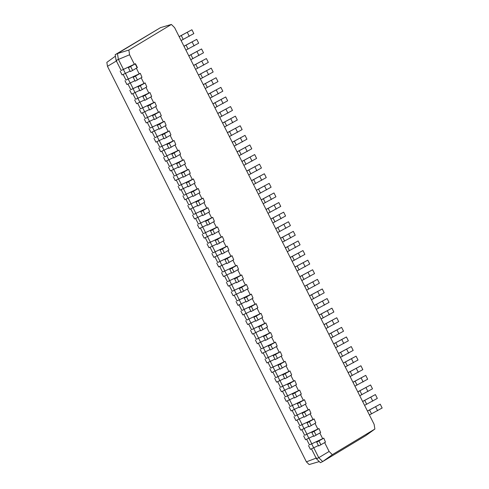 <?xml version="1.0" encoding="UTF-8"?>
<svg xmlns="http://www.w3.org/2000/svg" width="489" height="489" viewBox="0 0 489 489"><rect width="100%" height="100%" fill="white"/><g stroke="black" fill="none" stroke-linecap="round" stroke-linejoin="round"><path stroke-width="0.73" d="M369.403 414.941L382.154 408.009L380.222 404.171L367.441 411.035M367.471 411.102L380.222 404.171M324.665 442.624L329.109 451.463L332.337 454.66L374.88 429.042L374.134 424.348L174.616 27.647L171.388 24.45L128.845 50.067L129.591 54.762L134.328 64.187M136.358 68.215L139.157 73.79M141.18 77.812L143.986 83.387M146.009 87.415L148.815 92.989M150.838 97.011L153.644 102.586M155.667 106.614L158.473 112.189M160.496 116.217L163.302 121.792M165.325 125.814L168.13 131.388M170.154 135.416L172.959 140.991M174.983 145.013L177.788 150.588M179.811 154.616L182.617 160.19M184.64 164.218L187.446 169.793M189.469 173.815L192.269 179.39M194.298 183.418L197.098 188.992M199.127 193.014L201.926 198.589M203.956 202.617L206.755 208.192M208.785 212.22L211.584 217.794M213.607 221.817L216.413 227.391M218.436 231.419L221.242 236.994M223.265 241.022L226.071 246.597M228.094 250.619L230.9 256.193M232.923 260.221L235.729 265.796M237.752 269.818L240.557 275.393M242.581 279.421L245.386 284.995M247.41 289.023L250.215 294.598M252.238 298.62L255.044 304.195M257.067 308.223L259.873 313.797M261.896 317.819L264.696 323.394M266.725 327.422L269.525 332.997M271.554 337.025L274.353 342.6M276.383 346.622L279.182 352.196M281.212 356.224L284.011 361.799M286.034 365.821L288.84 371.395M290.863 375.424L293.669 380.998M295.692 385.026L298.498 390.601M300.521 394.623L303.327 400.198M305.35 404.226L308.156 409.8M310.179 413.822L312.984 419.397M315.008 423.425L317.813 429M319.837 433.028L322.642 438.602M171.388 24.45L160.545 27.616L117.464 53.558L118.362 59.273L123.497 69.481M374.88 429.042L365.754 435.632L322.673 461.573L320.393 462.698L316.469 458.804L318.749 457.686L322.673 461.573L332.337 454.66M364.574 405.344L377.325 398.407L375.393 394.568L362.612 401.438M128.845 50.067L117.464 53.558L115.184 54.682L116.082 60.391L121.156 70.471L135.471 63.717L128.411 67.739L133.069 64.921L121.156 70.471M129.591 54.762L116.082 60.391M329.109 451.463L318.749 457.686L313.779 447.808M308.95 438.205L311.811 443.896M304.121 428.602L306.982 434.293M299.292 419.006L302.153 424.696M294.464 409.403L297.324 415.094M289.635 399.806L292.495 405.491M284.806 390.204L287.666 395.894M279.977 380.601L282.838 386.292M275.148 371.004L278.009 376.695M270.319 361.402L273.18 367.092M265.49 351.805L268.351 357.49M260.661 342.202L263.528 347.893M255.833 332.599L258.699 338.29M251.01 323.003L253.87 328.694M246.181 313.4L249.042 319.091M241.352 303.803L244.213 309.488M236.523 294.201L239.384 299.891M231.694 284.598L234.555 290.289M226.865 275.001L229.726 280.692M222.037 265.399L224.897 271.089M217.208 255.802L220.068 261.487M212.379 246.199L215.239 251.89M207.55 236.597L210.411 242.287M202.721 227L205.582 232.685M197.892 217.397L200.753 223.088M193.063 207.794L195.924 213.485M188.234 198.198L191.101 203.889M183.406 188.595L186.272 194.286M178.583 178.998L181.443 184.683M173.754 169.396L176.615 175.086M168.925 159.793L171.786 165.484M164.096 150.196L166.957 155.887M159.267 140.594L162.128 146.284M154.438 130.997L157.299 136.682M149.61 121.394L152.47 127.085M144.781 111.792L147.641 117.482M139.952 102.195L142.812 107.886M135.123 92.592L137.984 98.283M130.294 82.996L133.155 88.68M125.465 73.393L128.326 79.084M160.545 27.616L115.184 54.682M362.642 401.506L375.393 394.568M359.745 395.742L372.496 388.81L370.564 384.971L357.783 391.836M357.82 391.903L370.564 384.971M354.922 386.145L367.667 379.207L365.735 375.369L352.954 382.233M352.991 382.3L365.735 375.369M350.093 376.542L362.838 369.611L360.906 365.766L348.125 372.636M348.162 372.704L360.906 365.766M345.265 366.939L358.009 360.008L356.078 356.169L343.296 363.034M343.333 363.101L356.078 356.169M340.436 357.343L353.18 350.405L351.249 346.567L338.467 353.437M338.504 353.504L351.249 346.567M335.607 347.74L348.351 340.809L346.42 336.964L333.639 343.834M333.675 343.901L346.42 336.964M330.778 338.144L343.522 331.206L341.591 327.367L328.81 334.231M328.846 334.299L341.591 327.367M325.949 328.541L338.694 321.609L336.762 317.764L323.981 324.635M324.018 324.702L336.762 317.764M321.12 318.938L333.865 312.006L331.933 308.168L319.158 315.032M319.189 315.099L331.933 308.168M316.291 309.341L329.036 302.404L327.104 298.565L314.329 305.436M314.36 305.497L327.104 298.565M311.462 299.739L324.207 292.807L322.275 288.962L309.5 295.833M309.531 295.9L322.275 288.962M306.634 290.142L319.378 283.204L317.453 279.366L304.671 286.23M304.702 286.297L317.453 279.366M301.805 280.539L314.555 273.602L312.624 269.763L299.843 276.633M299.873 276.701L312.624 269.763M296.976 270.937L309.726 264.005L307.795 260.166L295.014 267.031M295.044 267.098L307.795 260.166M292.147 261.34L304.898 254.402L302.966 250.564L290.185 257.428M290.215 257.495L302.966 250.564M287.318 251.737L300.069 244.806L298.137 240.961L285.356 247.831M285.387 247.899L298.137 240.961M282.495 242.134L295.24 235.203L293.308 231.364L280.527 238.229M280.564 238.296L293.308 231.364M277.666 232.538L290.411 225.6L288.479 221.761L275.698 228.632M275.735 228.699L288.479 221.761M272.838 222.935L285.582 216.004L283.651 212.165L270.869 219.029M270.906 219.096L283.651 212.165M268.009 213.338L280.753 206.401L278.822 202.562L266.04 209.426M266.077 209.494L278.822 202.562M263.18 203.736L275.924 196.804L273.993 192.959L261.212 199.83M261.248 199.897L273.993 192.959M258.351 194.133L271.095 187.201L269.164 183.363L256.383 190.227M256.419 190.294L269.164 183.363M253.522 184.536L266.267 177.599L264.335 173.76L251.554 180.63M251.59 180.698L264.335 173.76M248.693 174.934L261.438 168.002L259.506 164.163L246.731 171.028M246.762 171.095L259.506 164.163M243.864 165.337L256.609 158.399L254.677 154.561L241.902 161.425M241.933 161.492L254.677 154.561M239.035 155.734L251.78 148.803L249.848 144.958L237.073 151.828M237.104 151.896L249.848 144.958M234.207 146.132L246.951 139.2L245.026 135.361L232.244 142.226M232.275 142.293L245.026 135.361M229.378 136.535L242.128 129.597L240.197 125.759L227.416 132.629M227.446 132.696L240.197 125.759M224.549 126.932L237.299 120.001L235.368 116.156L222.587 123.026M222.617 123.094L235.368 116.156M219.72 117.336L232.471 110.398L230.539 106.559L217.758 113.424M217.788 113.491L230.539 106.559M214.891 107.733L227.642 100.801L225.71 96.956L212.929 103.827M212.959 103.894L225.71 96.956M210.068 98.13L222.813 91.198L220.881 87.36L208.1 94.224M208.137 94.291L220.881 87.36M205.239 88.533L217.984 81.596L216.052 77.757L203.271 84.628M203.308 84.689L216.052 77.757M200.411 78.931L213.155 71.999L211.224 68.154L198.442 75.025M198.479 75.092L211.224 68.154M195.582 69.334L208.326 62.396L206.395 58.558L193.613 65.422M193.65 65.489L206.395 58.558M190.753 59.731L203.497 52.794L201.566 48.955L188.785 55.825M188.821 55.893L201.566 48.955M185.924 50.129L198.668 43.197L196.737 39.358L183.956 46.223M183.992 46.29L196.737 39.358M181.095 40.532L193.84 33.594L191.908 29.756L179.127 36.62M179.163 36.687L191.908 29.756M115.416 56.168L106.847 62.36L107.476 66.333L306.395 461.842L309.134 464.55L319.274 461.585M140.294 73.313L141.987 77.329L140.294 73.313L125.985 80.074L123.179 74.493M145.123 82.916L146.816 86.932L145.123 82.916L130.814 89.67L128.008 84.09M149.952 92.519L151.639 96.529L149.952 92.519L135.642 99.273L132.837 93.692M154.781 102.115L156.468 106.131L154.781 102.115L140.471 108.876L137.66 103.295M159.61 111.718L161.297 115.734L159.61 111.718L145.3 118.472L142.488 112.892M164.438 121.315L166.126 125.331L164.438 121.315L150.123 128.075L147.317 122.495M169.267 130.918L170.954 134.933L169.267 130.918L154.952 137.672L152.146 132.091M174.096 140.52L175.783 144.53L174.096 140.52L159.781 147.275L156.975 141.694M178.925 150.117L180.612 154.133L178.925 150.117L164.61 156.877L161.804 151.297M183.754 159.72L185.441 163.736L183.754 159.72L169.438 166.474L166.633 160.893M188.583 169.316L190.27 173.332L188.583 169.316L174.267 176.077L171.462 170.496M193.412 178.919L195.099 182.935L193.412 178.919L179.096 185.673L176.291 180.099M198.241 188.522L199.928 192.532L198.241 188.522L183.925 195.276L181.119 189.695M203.069 198.118L204.757 202.134L203.069 198.118L188.754 204.879L185.948 199.298M207.898 207.721L209.585 211.737L207.898 207.721L193.583 214.475L190.777 208.895M212.727 217.324L214.414 221.334L212.727 217.324L198.412 224.078L195.606 218.497M217.55 226.92L219.243 230.936L217.55 226.92L203.241 233.675L200.435 228.1M222.379 236.523L224.066 240.539L222.379 236.523L208.069 243.277L205.264 237.697M227.208 246.12L228.895 250.136L227.208 246.12L212.898 252.88L210.087 247.3M232.037 255.723L233.724 259.738L232.037 255.723L217.727 262.477L214.916 256.896M236.865 265.325L238.553 269.335L236.865 265.325L222.55 272.08L219.744 266.499M241.694 274.922L243.381 278.938L241.694 274.922L227.379 281.676L224.573 276.102M246.523 284.525L248.21 288.541L246.523 284.525L232.208 291.279L229.402 285.698M251.352 294.121L253.039 298.137L251.352 294.121L237.037 300.882L234.231 295.301M256.181 303.724L257.868 307.74L256.181 303.724L241.866 310.478L239.06 304.898M261.01 313.327L262.697 317.337L261.01 313.327L246.694 320.081L243.889 314.5M265.839 322.923L267.526 326.939L265.839 322.923L251.523 329.684L248.718 324.103M270.668 332.526L272.355 336.542L270.668 332.526L256.352 339.28L253.546 333.7M275.496 342.123L277.184 346.139L275.496 342.123L261.181 348.883L258.375 343.302M280.325 351.725L282.012 355.741L280.325 351.725L266.01 358.48L263.204 352.899M285.154 361.328L286.841 365.338L285.154 361.328L270.839 368.083L268.033 362.502M289.977 370.925L291.67 374.941L289.977 370.925L275.668 377.685L272.862 372.105M294.806 380.528L296.493 384.543L294.806 380.528L280.497 387.282L277.691 381.701M299.635 390.124L301.322 394.14L299.635 390.124L285.325 396.885L282.514 391.304M304.464 399.727L306.151 403.743L304.464 399.727L290.154 406.481L287.343 400.907M309.292 409.33L310.98 413.339L309.292 409.33L294.977 416.084L292.171 410.503M314.121 418.926L315.808 422.942L314.121 418.926L299.806 425.687L297 420.106M318.95 428.529L320.637 432.545L318.95 428.529L304.635 435.283L301.829 429.703M323.779 438.132L325.466 442.142L323.779 438.132L309.464 444.886L306.658 439.305M311.487 448.908L316.469 458.804M316.542 457.979L306.395 461.842M116.767 60.764L107.476 66.333M135.471 63.717L137.403 67.555L132.623 70.459L130.343 71.583L128.411 67.739M130.105 71.113L122.085 74.939L120.153 71.101M140.056 73.491L133.24 77.341L137.898 74.524L125.985 80.074M141.987 77.329L135.172 81.18L133.24 77.341M134.933 80.709L126.914 84.542L124.982 80.703M144.885 83.093L138.069 86.944L142.727 84.126L130.814 89.67M146.816 86.932L140.001 90.783L138.069 86.944M139.762 90.312L131.743 94.145L129.811 90.3M149.707 92.69L142.898 96.541L147.556 93.723L135.642 99.273M151.639 96.529L144.83 100.379L142.898 96.541M144.591 99.915L136.572 103.741L134.64 99.903M154.536 102.293L147.727 106.144L152.385 103.326L140.471 108.876M156.468 106.131L149.658 109.982L147.727 106.144M149.42 109.512L141.4 113.344L139.469 109.505M159.365 111.889L152.556 115.74L157.207 112.922L145.3 118.472M161.297 115.734L154.487 119.585L152.556 115.74M154.249 119.114L146.229 122.941L144.298 119.102M164.194 121.492L157.385 125.343L162.036 122.525L150.123 128.075M166.126 125.331L159.316 129.182L157.385 125.343M159.078 128.711L151.058 132.543L149.127 128.705M169.023 131.095L162.207 134.946L166.865 132.128L154.952 137.672M170.954 134.933L164.139 138.784L162.207 134.946M163.907 138.314L155.887 142.146L153.956 138.301M173.852 140.691L167.036 144.542L171.694 141.724L159.781 147.275M175.783 144.53L168.968 148.381L167.036 144.542M168.736 147.916L160.716 151.743L158.784 147.904M178.681 150.294L171.865 154.145L176.523 151.327L164.61 156.877M180.612 154.133L173.797 157.984L171.865 154.145M173.564 157.513L165.545 161.346L163.613 157.507M183.509 159.891L176.694 163.742L181.352 160.924L169.438 166.474M185.441 163.736L178.626 167.586L176.694 163.742M178.393 167.116L170.374 170.942L168.442 167.104M188.338 169.494L181.523 173.344L186.181 170.527L174.267 176.077M190.27 173.332L183.454 177.183L181.523 173.344M183.222 176.718L175.203 180.545L173.271 176.706M193.167 179.096L186.352 182.947L191.01 180.129L179.096 185.673M195.099 182.935L188.283 186.786L186.352 182.947M188.051 186.315L180.031 190.148L178.1 186.303M197.996 188.693L191.181 192.544L195.838 189.726L183.925 195.276M199.928 192.532L193.112 196.389L191.181 192.544M192.874 195.918L184.854 199.744L182.923 195.906M202.825 198.296L196.01 202.146L200.667 199.329L188.754 204.879M204.757 202.134L197.941 205.985L196.01 202.146M197.703 205.514L189.683 209.347L187.752 205.508M207.654 207.892L200.838 211.743L205.496 208.925L193.583 214.475M209.585 211.737L202.77 215.588L200.838 211.743M202.532 215.117L194.512 218.944L192.58 215.105M212.483 217.495L205.667 221.346L210.325 218.528L198.412 224.078M214.414 221.334L207.599 225.184L205.667 221.346M207.36 224.72L199.341 228.546L197.409 224.708M217.312 227.098L210.496 230.949L215.154 228.131L203.241 233.675M219.243 230.936L212.428 234.787L210.496 230.949M212.189 234.317L204.17 238.149L202.238 234.304M222.14 236.694L215.325 240.545L219.983 237.727L208.069 243.277M224.066 240.539L217.257 244.39L215.325 240.545M217.018 243.919L208.999 247.746L207.067 243.907M226.963 246.297L220.154 250.148L224.812 247.33L212.898 252.88M228.895 250.136L222.085 253.987L220.154 250.148M221.847 253.516L213.827 257.348L211.896 253.51M231.792 255.9L224.983 259.751L229.634 256.933L217.727 262.477M233.724 259.738L226.914 263.589L224.983 259.751M226.676 263.119L218.656 266.951L216.725 263.106M236.621 265.496L229.812 269.347L234.463 266.529L222.55 272.08M238.553 269.335L231.743 273.186L229.812 269.347M231.505 272.721L223.485 276.548L221.554 272.709M241.45 275.099L234.641 278.95L239.292 276.132L227.379 281.676M243.381 278.938L236.566 282.789L234.641 278.95M236.334 282.318L228.314 286.151L226.383 282.306M246.279 284.696L239.463 288.547L244.121 285.729L232.208 291.279M248.21 288.541L241.395 292.391L239.463 288.547M241.163 291.921L233.143 295.747L231.211 291.909M251.108 294.299L244.292 298.149L248.95 295.332L237.037 300.882M253.039 298.137L246.224 301.988L244.292 298.149M245.991 301.517L237.972 305.35L236.04 301.511M255.936 303.901L249.121 307.752L253.779 304.934L241.866 310.478M257.868 307.74L251.053 311.591L249.121 307.752M250.82 311.12L242.801 314.953L240.869 311.108M260.765 313.498L253.95 317.349L258.608 314.531L246.694 320.081M262.697 317.337L255.881 321.187L253.95 317.349M255.649 320.723L247.63 324.549L245.698 320.711M265.594 323.101L258.779 326.952L263.437 324.134L251.523 329.684M267.526 326.939L260.71 330.79L258.779 326.952M260.478 330.319L252.458 334.152L250.527 330.313M270.423 332.697L263.608 336.548L268.265 333.73L256.352 339.28M272.355 336.542L265.539 340.393L263.608 336.548M265.301 339.922L257.281 343.749L255.35 339.91M275.252 342.3L268.437 346.151L273.094 343.333L261.181 348.883M277.184 346.139L270.368 349.99L268.437 346.151M270.13 349.519L262.11 353.351L260.179 349.513M280.081 351.903L273.265 355.754L277.923 352.936L266.01 358.48M282.012 355.741L275.197 359.592L273.265 355.754M274.959 359.122L266.939 362.954L265.007 359.109M284.91 361.499L278.094 365.35L282.752 362.532L270.839 368.083M286.841 365.338L280.026 369.189L278.094 365.35M279.787 368.724L271.768 372.551L269.836 368.712M289.739 371.102L282.923 374.953L287.581 372.135L275.668 377.685M291.67 374.941L284.855 378.792L282.923 374.953M284.616 378.321L276.597 382.154L274.665 378.315M294.567 380.699L287.752 384.55L292.41 381.732L280.497 387.282M296.493 384.543L289.684 388.394L287.752 384.55M289.445 387.924L281.426 391.75L279.494 387.911M299.39 390.301L292.581 394.152L297.239 391.334L285.325 396.885M301.322 394.14L294.512 397.991L292.581 394.152M294.274 397.526L286.254 401.353L284.323 397.514M304.219 399.904L297.41 403.755L302.061 400.937L290.154 406.481M306.151 403.743L299.341 407.594L297.41 403.755M299.103 407.123L291.083 410.956L289.152 407.111M309.048 409.501L302.239 413.352L306.89 410.534L294.977 416.084M310.98 413.339L304.17 417.196L302.239 413.352M303.932 416.726L295.912 420.552L293.981 416.714M313.877 419.104L307.068 422.954L311.719 420.137L299.806 425.687M315.808 422.942L308.993 426.793L307.068 422.954M308.761 426.322L300.741 430.155L298.81 426.316M318.706 428.7L311.89 432.551L316.548 429.733L304.635 435.283M320.637 432.545L313.822 436.396L311.89 432.551M313.59 435.925L305.57 439.752L303.638 435.913M323.535 438.303L316.719 442.154L321.377 439.336L309.464 444.886M325.466 442.142L318.651 445.992L316.719 442.154M318.418 445.528L310.399 449.354L308.467 445.516M130.691 66.62L132.623 70.459M135.52 76.223L137.452 80.062M140.349 85.819L142.281 89.664M145.178 95.422L147.11 99.261M150.007 105.025L151.938 108.864M154.83 114.622L156.761 118.46M159.658 124.224L161.59 128.063M164.487 133.821L166.419 137.666M169.316 143.424L171.248 147.262M174.145 153.026L176.077 156.865M178.974 162.623L180.906 166.462M183.803 172.226L185.734 176.064M188.632 181.822L190.563 185.667M193.461 191.425L195.392 195.264M198.289 201.028L200.221 204.867M203.118 210.625L205.05 214.463M207.947 220.227L209.879 224.066M212.776 229.824L214.708 233.669M217.605 239.427L219.537 243.265M222.434 249.029L224.365 252.868M227.257 258.626L229.188 262.465M232.086 268.229L234.017 272.067M236.914 277.825L238.846 281.67M241.743 287.428L243.675 291.267M246.572 297.031L248.504 300.869M251.401 306.627L253.333 310.472M256.23 316.23L258.161 320.069M261.059 325.833L262.99 329.672M265.888 335.43L267.819 339.268M270.717 345.032L272.648 348.871M275.545 354.629L277.477 358.474M280.374 364.232L282.306 368.07M285.203 373.834L287.135 377.673M290.032 383.431L291.964 387.27M294.861 393.034L296.792 396.872M299.684 402.63L301.615 406.475M304.513 412.233L306.444 416.072M309.341 421.836L311.273 425.674M314.17 431.432L316.102 435.271M318.999 441.035L320.931 444.874M377.618 410.742L375.686 406.897M371.548 413.89L369.617 410.051M372.789 401.139L370.858 397.3M366.719 404.293L364.788 400.448M367.96 391.542L366.029 387.698M361.891 394.69L359.959 390.852M363.131 381.94L361.2 378.101M357.062 385.087L355.13 381.249M358.303 372.337L356.371 368.498M352.233 375.491L350.301 371.652M353.474 362.74L351.542 358.895M347.404 365.888L345.472 362.049M348.645 353.137L346.713 349.299M342.575 356.292L340.644 352.447M343.816 343.535L341.884 339.696M337.746 346.689L335.815 342.85M338.987 333.938L337.055 330.099M332.917 337.086L330.986 333.247M334.158 324.335L332.227 320.497M328.088 327.489L326.157 323.645M329.329 314.739L327.398 310.894M323.26 317.887L321.328 314.048M324.5 305.136L322.569 301.297M318.431 308.29L316.499 304.445M319.678 295.533L317.746 291.695M313.608 298.687L311.676 294.849M314.849 285.937L312.917 282.098M308.779 289.085L306.847 285.246M310.02 276.334L308.088 272.495M303.95 279.488L302.019 275.643M305.191 266.737L303.259 262.893M299.121 269.885L297.19 266.047M300.362 257.135L298.431 253.296M294.292 260.282L292.361 256.444M295.533 247.532L293.602 243.693M289.464 250.686L287.532 246.847M290.704 237.935L288.773 234.097M284.635 241.083L282.703 237.244M285.876 228.332L283.944 224.494M279.806 231.486L277.874 227.642M281.047 218.736L279.115 214.891M274.977 221.884L273.045 218.045M276.218 209.133L274.286 205.294M270.148 212.281L268.216 208.442M271.389 199.53L269.457 195.692M265.319 202.684L263.388 198.846M266.56 189.934L264.628 186.089M260.49 193.082L258.559 189.243M261.731 180.331L259.8 176.492M255.661 183.485L253.73 179.64M256.902 170.734L254.971 166.89M250.833 173.882L248.901 170.044M252.073 161.132L250.142 157.293M246.004 164.28L244.072 160.441M247.251 151.529L245.319 147.69M241.181 154.683L239.249 150.844M242.422 141.932L240.49 138.087M236.352 145.08L234.42 141.242M237.593 132.33L235.661 128.491M231.523 135.484L229.592 131.639M232.764 122.727L230.832 118.888M226.694 125.881L224.763 122.042M227.935 113.13L226.004 109.291M221.865 116.278L219.934 112.439M223.106 103.527L221.175 99.689M217.037 106.681L215.105 102.837M218.277 93.931L216.346 90.086M212.208 97.079L210.276 93.24M213.448 84.328L211.517 80.489M207.379 87.482L205.447 83.637M208.62 74.725L206.688 70.887M202.55 77.879L200.618 74.041M203.791 65.129L201.859 61.29M197.721 68.277L195.789 64.438M198.962 55.526L197.03 51.687M192.892 58.68L190.961 54.835M194.133 45.929L192.201 42.085M188.063 49.077L186.132 45.239M189.304 36.327L187.373 32.488M183.234 39.475L181.303 35.636M123.448 69.597L125.38 73.436M135.227 63.888L137.158 67.733M128.277 79.2L130.208 83.038M133.106 88.796L135.031 92.635M137.929 98.399L139.86 102.238M142.757 107.996L144.689 111.84M147.586 117.598L149.518 121.437M152.415 127.201L154.347 131.04M157.244 136.798L159.176 140.636M162.073 146.4L164.004 150.239M166.902 155.997L168.833 159.842M171.731 165.6L173.662 169.438M176.56 175.203L178.491 179.041M181.388 184.799L183.32 188.638M186.217 194.402L188.149 198.241M191.046 203.999L192.978 207.843M195.875 213.601L197.807 217.44M200.704 223.204L202.635 227.043M205.533 232.801L207.458 236.639M210.356 242.403L212.287 246.242M215.184 252L217.116 255.845M220.013 261.603L221.945 265.441M224.842 271.206L226.774 275.044M229.671 280.802L231.603 284.647M234.5 290.405L236.431 294.244M239.329 300.008L241.26 303.846M244.158 309.604L246.089 313.443M248.987 319.207L250.918 323.046M253.815 328.804L255.747 332.648M258.644 338.406L260.576 342.245M263.473 348.009L265.405 351.848M268.302 357.606L270.234 361.444M273.131 367.208L275.062 371.047M277.96 376.805L279.885 380.65M282.783 386.408L284.714 390.246M287.611 396.011L289.543 399.849M292.44 405.607L294.372 409.446M297.269 415.21L299.201 419.049M302.098 424.807L304.03 428.651M306.927 434.409L308.859 438.248M311.756 444.012L313.687 447.851"/></g></svg>
